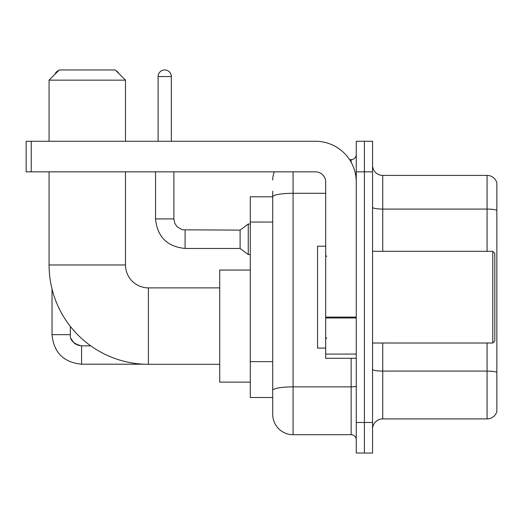 <?xml version="1.0" encoding="UTF-8"?>
<svg xmlns="http://www.w3.org/2000/svg" width="523" height="523" viewBox="0 0 523 523"><rect width="100%" height="100%" fill="white"/><g stroke="black" fill="none" stroke-linecap="round" stroke-linejoin="round"><path stroke-width="0.78" d="M293.083 171.845L293.083 434.705A20.377 20.377 0 0 1 272.705 414.327L272.705 191.202L272.705 196.805L250.295 196.805L250.295 397.513L272.705 397.513M356.255 422.473L356.255 453.042L364.4 453.042L364.4 422.473L364.4 453.042L372.553 453.042L372.553 422.473L364.4 422.473L364.4 171.845L364.4 422.473L356.255 422.473L356.255 171.845L364.4 171.845L364.4 141.275L364.4 171.845L372.553 171.845L372.553 422.473M372.553 171.845L372.553 141.275L356.255 141.275L356.255 171.845M293.083 434.705L351.155 434.705L351.155 358.288M349.534 159.62L351.155 159.62A5.093 5.093 0 0 0 356.255 154.52M272.705 414.327L272.705 393.95M325.685 193.294L293.083 193.294A20.377 3.537 180 0 0 272.705 196.831L272.705 191.202M356.255 439.797A5.093 5.093 0 0 0 351.155 434.705M272.705 179.99A20.377 20.377 0 0 1 274.405 171.845M372.553 429.095A10.185 10.185 0 0 1 382.738 418.91L487.07 418.91L487.07 343.01M496.85 182.743A10.185 10.185 0 0 0 487.07 175.408A10.185 10.185 0 0 1 496.85 182.743L496.85 411.575A10.185 10.185 0 0 1 487.07 418.91M496.85 183.56L496.85 210.357A10.185 1.772 180 0 0 487.07 209.082L487.07 175.408L382.738 175.408A10.185 10.185 0 0 1 372.553 165.222A10.185 10.185 0 0 0 382.738 175.408L382.738 251.315M219.725 364.302L148.408 364.302A99.337 99.337 0 0 1 49.07 264.965L49.07 171.845M148.408 364.302L148.408 287.885A22.92 22.92 0 0 1 125.487 264.965L125.487 171.845M59.262 69.958L115.295 69.958L125.487 80.15L49.07 80.15L59.262 69.958M125.487 141.275L125.487 80.15M49.07 141.275L49.07 80.15M250.295 270.058L219.725 270.058L219.725 382.13L250.295 382.13M58.818 70.402A6.622 6.622 0 0 0 55.02 74.207M52.025 289.01L52.025 334.655L70.37 334.655L70.37 326.424M116.086 70.749A6.622 6.622 0 0 1 118.793 73.455M158.09 141.275L158.09 76.58A6.622 6.622 0 0 1 164.712 69.958A6.622 6.622 0 0 1 171.335 76.58L171.335 141.275M185.09 248.458C167.164 246.686 157.312 236.841 155.54 218.915C157.312 236.841 167.164 246.686 185.09 248.458C167.164 246.686 157.312 236.841 155.54 218.915C157.312 236.841 167.164 246.686 185.09 248.458C167.164 246.686 157.312 236.841 155.54 218.915C157.312 236.841 167.164 246.686 185.09 248.458C167.164 246.686 157.312 236.841 155.54 218.915C157.312 236.841 167.164 246.686 185.09 248.458C167.164 246.686 157.312 236.841 155.54 218.915C157.312 236.841 167.164 246.686 185.09 248.458C167.164 246.686 157.312 236.841 155.54 218.915C157.312 236.841 167.164 246.686 185.09 248.458C167.164 246.686 157.312 236.841 155.54 218.915C157.312 236.841 167.164 246.686 185.09 248.458C167.164 246.686 157.312 236.841 155.54 218.915C157.312 236.841 167.164 246.686 185.09 248.458C167.164 246.686 157.312 236.841 155.54 218.915L173.878 218.915L174.767 223.288L177.166 226.838L182.462 229.806L240.103 230.12L240.103 248.458L185.09 248.458L185.09 230.14M240.103 230.12L248.255 224.007L248.255 254.57L250.295 254.57M356.255 358.288L325.685 358.288L325.685 317.088L356.255 317.088M356.255 182.03A40.755 40.755 0 0 0 315.5 141.275L31.243 141.275L31.243 171.845L315.5 171.845A10.185 10.185 0 0 1 325.685 182.03L325.685 317.088M31.243 171.845L26.15 171.845L26.15 141.275L31.243 141.275M492.777 251.315L494.81 253.348L494.81 340.97L492.777 343.01L492.777 251.315L372.553 251.315M325.685 246.215L317.533 246.215L317.533 348.102L325.685 348.102M272.705 222.059L250.295 222.059M272.705 361.641L250.295 361.641M356.255 385.987A5.093 0.883 0 0 1 351.155 386.87L293.083 386.87A20.377 3.537 180 0 0 272.705 390.406M351.155 162.3L351.155 159.62M496.85 372.356A10.185 1.772 180 0 0 487.07 371.082L382.738 371.082L382.738 418.91M487.07 251.315L487.07 209.082L382.738 209.082A10.185 1.772 0 0 1 372.553 207.317M382.738 343.01L382.738 371.082A10.185 1.772 0 0 1 372.553 369.31M49.07 264.965L125.487 264.965M77.535 345.108L81.575 345.86L81.575 364.198C63.649 362.426 53.797 352.58 52.025 334.655C53.797 352.58 63.649 362.426 81.575 364.198C63.649 362.426 53.797 352.58 52.025 334.655C53.797 352.58 63.649 362.426 81.575 364.198C63.649 362.426 53.797 352.58 52.025 334.655C53.797 352.58 63.649 362.426 81.575 364.198C63.649 362.426 53.797 352.58 52.025 334.655C53.797 352.58 63.649 362.426 81.575 364.198C63.649 362.426 53.797 352.58 52.025 334.655C53.797 352.58 63.649 362.426 81.575 364.198C63.649 362.426 53.797 352.58 52.025 334.655C53.797 352.58 63.649 362.426 81.575 364.198L143.91 364.198M173.878 218.915L173.878 171.845M158.09 76.58L171.335 76.58M356.255 317.977L325.685 317.977M325.685 354.078L356.255 354.078M219.725 287.885L148.408 287.885M90.76 345.86L81.575 345.86C73.488 343.82 69.749 340.087 70.37 334.655C69.749 340.087 73.488 343.82 81.575 345.86C73.488 343.82 69.749 340.087 70.37 334.655C69.749 340.087 73.488 343.82 81.575 345.86C73.488 343.82 69.749 340.087 70.37 334.655L70.376 335.021M71.121 338.688L73.665 342.591M74.475 343.323L76.253 344.513M240.103 248.458L248.255 254.57M155.54 218.915L155.54 171.845M248.255 224.007L250.295 224.007M372.553 343.01L492.777 343.01M326.705 256.407L325.685 255.387M326.705 337.91L325.685 338.93"/></g></svg>
